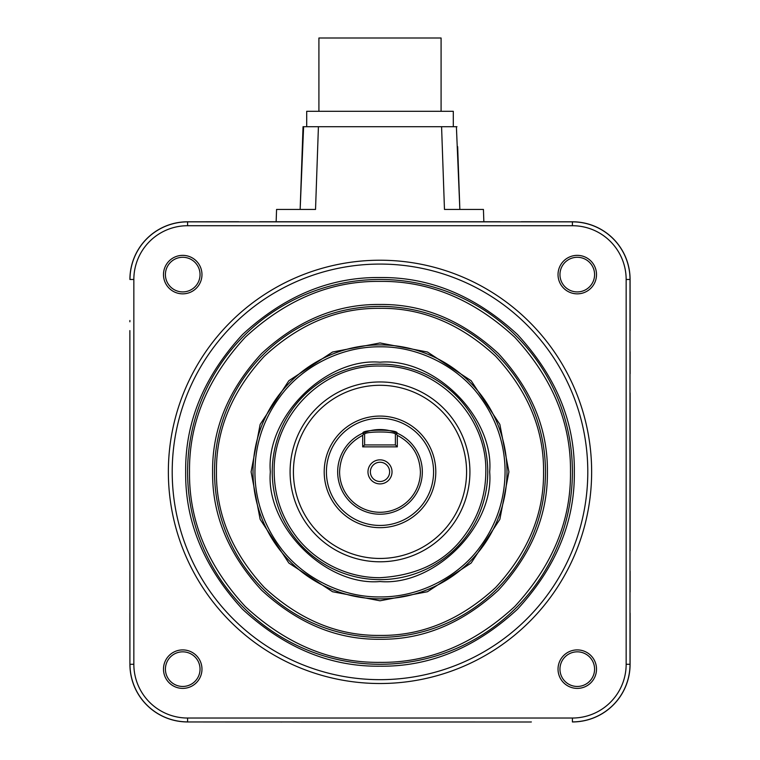 <?xml version="1.0" encoding="UTF-8"?>
<svg xmlns="http://www.w3.org/2000/svg" width="760" height="760" viewBox="0 0 760 760"><rect width="100%" height="100%" fill="white"/><g stroke="black" fill="none" stroke-linecap="round" stroke-linejoin="round"><path stroke-width="1.14" d="M380 666.207C330.201 666.805 284.401 647.833 242.592 609.283C204.041 567.482 185.07 521.673 185.668 471.874C185.07 422.075 204.041 376.266 242.592 334.466C284.392 295.916 330.201 276.944 380 277.542C429.799 276.944 475.599 295.916 517.408 334.466C555.959 376.266 574.931 422.075 574.332 471.874C574.931 521.673 555.959 567.473 517.408 609.283C475.608 647.833 429.799 666.805 380 666.207M380 664.278A192.403 192.403 0 0 1 187.596 471.874A192.403 192.403 0 0 1 380 279.471A192.403 192.403 0 0 1 572.403 471.874A192.403 192.403 0 0 1 380 664.278M380 637.345A165.471 165.471 0 0 0 545.471 471.874A165.471 165.471 0 0 1 380 637.345A165.471 165.471 0 0 1 214.529 471.874A165.471 165.471 0 0 1 380 306.403A165.471 165.471 0 0 1 545.471 471.874A165.471 165.471 0 0 0 380 306.403A165.471 165.471 0 0 0 214.529 471.874A165.471 165.471 0 0 0 380 637.345A165.471 165.471 0 0 1 214.529 471.874A165.471 165.471 0 0 1 380 306.403A165.471 165.471 0 0 1 545.471 471.874M380 635.417C421.914 635.93 460.455 619.961 495.644 587.518C528.086 552.33 544.056 513.788 543.542 471.874C544.056 429.96 528.086 391.419 495.644 356.231C460.465 323.788 421.914 307.819 380 308.332C338.086 307.819 299.544 323.788 264.356 356.231C231.914 391.409 215.945 429.96 216.457 471.874C215.945 513.779 231.914 552.33 264.356 587.518C299.535 619.961 338.086 635.92 380 635.417M489.668 471.874C494.389 526.366 434.501 586.264 380 581.542C325.508 586.264 265.601 526.366 270.332 471.874C265.61 417.382 325.498 357.476 380 362.206C434.492 357.476 494.399 417.373 489.668 471.874M380 579.623A107.749 107.749 0 0 1 272.251 471.874A107.749 107.749 0 0 1 380 364.125A107.749 107.749 0 0 1 487.749 471.874A107.749 107.749 0 0 1 380 579.623A107.749 107.749 0 0 0 487.749 471.874A107.749 107.749 0 0 0 380 364.125A107.749 107.749 0 0 0 272.251 471.874M380 577.695C343.881 577.913 312.284 558.657 295.345 535.363C281.428 516.486 274.379 495.32 274.18 471.874C272.716 415.33 323.456 364.591 380 366.054C436.544 364.591 487.283 415.33 485.82 471.874C485.63 495.32 478.572 516.486 464.654 535.363C445.806 561.412 417.582 575.529 380 577.695M521.274 722L530.072 722A19.238 19.238 0 0 0 531.373 721.952M479.227 722L500.118 722L479.227 722M301.084 722L458.916 722M259.882 722L238.725 722L259.882 722M129.875 613.149L129.875 621.946A19.238 19.238 0 0 0 129.912 623.247M129.875 571.102L129.875 591.983L129.875 571.102M129.875 392.958L129.875 550.791M129.875 351.756L129.875 330.6L129.875 351.756M457.662 146.67L459.847 209.437L456.399 126.701L441.579 126.701L444.467 209.437L483.426 209.437L483.854 221.749L500.118 221.749L259.882 221.749L276.146 221.749L276.573 209.437L315.533 209.437L318.421 126.701L303.601 126.701L300.152 209.437L303.041 126.701L300.152 209.437M521.274 221.749L530.072 221.749A19.238 19.238 0 0 1 531.373 221.787M238.725 221.749L229.928 221.749A19.238 19.238 0 0 0 228.627 221.787M630.125 571.102L630.125 591.983L630.125 571.102M630.125 613.149L630.125 621.946A19.238 19.238 0 0 1 630.087 623.247M630.125 330.6L630.125 321.793A19.238 19.238 0 0 0 630.087 320.501M630.125 351.756L630.125 372.647L630.125 351.756M630.125 392.958L630.125 550.791M129.875 330.6L129.912 664.278A57.674 57.674 0 0 0 187.596 721.952L238.725 722M187.596 721.952L530.072 722M129.912 664.278L129.875 621.946M630.125 321.793L630.087 279.471A57.674 57.674 0 0 0 572.403 221.787L530.072 221.749M229.928 221.749L187.596 221.787A57.674 57.674 0 0 0 129.912 279.471M133.845 279.471L129.989 279.471A57.608 57.608 0 0 1 187.596 221.863L572.403 221.863A57.608 57.608 0 0 1 630.011 279.471L630.011 664.278A57.608 57.608 0 0 1 572.403 721.886L572.403 718.029L187.596 718.029A53.751 53.751 0 0 1 133.845 664.278L133.845 279.471A53.751 53.751 0 0 1 187.596 225.72L572.403 225.72L572.403 221.787M572.403 721.952A57.674 57.674 0 0 0 630.087 664.278L630.125 621.946M187.596 718.029L187.596 721.886A57.608 57.608 0 0 1 129.989 664.278L133.845 664.278M630.087 279.471L626.154 279.471L626.154 664.278A53.751 53.751 0 0 1 572.403 718.029M626.154 279.471A53.751 53.751 0 0 0 572.403 225.72M201.97 274.598A19.238 19.238 0 0 1 182.723 293.844A19.238 19.238 0 0 1 163.486 274.598A19.238 19.238 0 0 1 182.723 255.36A19.238 19.238 0 0 1 201.97 274.598M201.97 669.151A19.238 19.238 0 0 1 182.723 688.389A19.238 19.238 0 0 1 163.486 669.151A19.238 19.238 0 0 1 182.723 649.904A19.238 19.238 0 0 1 201.97 669.151M577.277 688.389A19.238 19.238 0 0 1 558.03 669.151A19.238 19.238 0 0 1 577.277 649.904A19.238 19.238 0 0 1 596.514 669.151A19.238 19.238 0 0 1 577.277 688.389M577.277 293.844A19.238 19.238 0 0 1 558.03 274.598A19.238 19.238 0 0 1 577.277 255.36A19.238 19.238 0 0 1 596.514 274.598A19.238 19.238 0 0 1 577.277 293.844M280.772 722L281.903 722L280.772 722M129.875 372.647L129.875 373.777L129.875 372.647M630.125 372.647L630.125 373.777L630.125 372.647M559.958 669.151A17.319 17.319 0 0 1 577.277 651.833A17.319 17.319 0 0 1 594.586 669.151A17.319 17.319 0 0 1 577.277 686.461A17.319 17.319 0 0 1 559.958 669.151M591.641 471.874A211.641 211.641 0 0 1 380 683.515A211.641 211.641 0 0 1 168.359 471.874A211.641 211.641 0 0 1 380 260.224A211.641 211.641 0 0 1 591.641 471.874M200.041 274.598A17.319 17.319 0 0 0 182.723 257.279A17.319 17.319 0 0 0 165.414 274.598A17.319 17.319 0 0 0 182.723 291.916A17.319 17.319 0 0 0 200.041 274.598M200.041 669.151A17.319 17.319 0 0 0 182.723 651.833A17.319 17.319 0 0 0 165.414 669.151A17.319 17.319 0 0 0 182.723 686.461A17.319 17.319 0 0 0 200.041 669.151M594.586 274.598A17.319 17.319 0 0 0 577.277 257.279A17.319 17.319 0 0 0 559.958 274.598A17.319 17.319 0 0 0 577.277 291.916A17.319 17.319 0 0 0 594.586 274.598M441.579 126.701L318.421 126.701M303.041 126.701L303.601 126.701M459.847 209.437L459.296 193.439M456.399 126.701L456.959 126.701M587.793 471.874A207.793 207.793 0 0 1 380 679.668A207.793 207.793 0 0 1 172.207 471.874A207.793 207.793 0 0 1 380 264.072A207.793 207.793 0 0 1 587.793 471.874M453.302 126.701L453.302 111.302L306.698 111.302L306.698 126.701M318.915 111.302L318.915 38L441.085 38L441.085 111.302M572.403 471.874A192.403 192.403 0 0 0 380 279.471A192.403 192.403 0 0 0 187.596 471.874A192.403 192.403 0 0 0 380 664.278A192.403 192.403 0 0 0 572.403 471.874A192.403 192.403 0 0 0 380 279.471A192.403 192.403 0 0 0 187.596 471.874A192.403 192.403 0 0 0 380 664.278A192.403 192.403 0 0 0 572.403 471.874M570.484 471.874C571.073 423.063 552.472 378.166 514.691 337.183C473.717 299.402 428.82 280.801 380 281.39C331.189 280.801 286.292 299.402 245.309 337.183C207.527 378.157 188.927 423.054 189.516 471.874C188.927 520.686 207.527 565.582 245.309 606.565C286.283 644.347 331.18 662.948 380 662.359C428.811 662.948 473.708 644.347 514.691 606.565C552.472 565.582 571.073 520.686 570.484 471.874M547.39 471.874C547.913 514.767 531.572 554.221 498.361 590.235C462.355 623.438 422.902 639.787 380 639.264C337.108 639.787 297.654 623.447 261.639 590.235C228.427 554.23 212.087 514.776 212.61 471.874C212.087 428.982 228.427 389.519 261.639 353.505C297.644 320.302 337.098 303.962 380 304.484C422.892 303.962 462.346 320.302 498.361 353.505C531.572 389.519 547.913 428.972 547.39 471.874M251.085 471.874L260.138 424.422L288.848 380.722L332.548 352.013L380 342.959L427.452 352.013L471.152 380.722L499.861 424.422L508.915 471.874L499.861 519.327L471.152 563.027L427.452 591.736L380 600.789L332.548 591.736L288.848 563.027L260.138 519.327L251.085 471.874M506.986 471.874A126.986 126.986 0 0 1 380 598.861A126.986 126.986 0 0 1 253.013 471.874A126.986 126.986 0 0 1 380 344.888A126.986 126.986 0 0 1 506.986 471.874A126.986 126.986 0 0 1 380 598.861A126.986 126.986 0 0 1 253.013 471.874A126.986 126.986 0 0 1 380 344.888A126.986 126.986 0 0 1 506.986 471.874M505.067 471.874C504.83 499.586 496.498 524.6 480.054 546.915C460.702 574 422.522 597.284 380 596.933C338.314 597.436 299.573 574.399 279.946 546.915C260.3 520.334 254.856 492.784 254.933 471.874C255.17 444.163 263.501 419.149 279.946 396.834C299.298 369.749 337.478 346.465 380 346.807C421.686 346.313 460.427 369.351 480.054 396.834C499.7 423.405 505.144 450.965 505.067 471.874M469.917 471.874A89.918 89.918 0 0 1 380 561.792A89.918 89.918 0 0 1 290.082 471.874A89.918 89.918 0 0 1 380 381.957A89.918 89.918 0 0 1 469.917 471.874M466.583 471.874A86.583 86.583 0 0 0 380 385.291A86.583 86.583 0 0 0 293.417 471.874A86.583 86.583 0 0 0 380 558.457A86.583 86.583 0 0 0 466.583 471.874M380 527.668A55.793 55.793 0 0 1 324.206 471.874A55.793 55.793 0 0 1 380 416.072A55.793 55.793 0 0 1 435.793 471.874A55.793 55.793 0 0 1 380 527.668M326.42 471.874A53.58 53.58 0 0 1 380 418.294A53.58 53.58 0 0 1 433.58 471.874A53.58 53.58 0 0 1 380 525.445A53.58 53.58 0 0 1 326.42 471.874M363.555 433.637L362.852 433.171A42.332 42.332 0 0 1 422.332 471.874A42.332 42.332 0 0 1 380 514.207A42.332 42.332 0 0 1 362.852 433.171C361.608 429.21 398.363 429.2 397.147 433.171A42.332 42.332 0 0 1 380 514.207A42.332 42.332 0 0 1 337.668 471.874M397.147 433.171L396.273 433.751L397.318 435.366C412.034 443.089 419.729 455.259 420.403 471.874A40.404 40.404 0 0 1 380 512.278A40.404 40.404 0 0 1 339.596 471.874C340.271 455.259 347.966 443.099 362.681 435.366L363.726 433.751M396.52 433.589L395.39 434.321L395.39 444.933L364.61 444.933L364.61 434.321C363.755 431.252 396.055 431.176 395.39 434.321L396.273 433.751M397.318 435.366L397.318 446.861L362.681 446.861L362.681 435.366M367.973 471.874A12.027 12.027 0 0 1 380 459.847A12.027 12.027 0 0 1 392.027 471.874A12.027 12.027 0 0 1 380 483.901A12.027 12.027 0 0 1 367.973 471.874M362.681 446.861L364.61 444.933M397.318 446.861L395.39 444.933M370.376 471.874A9.623 9.623 0 0 0 380 481.498A9.623 9.623 0 0 0 389.623 471.874A9.623 9.623 0 0 0 380 462.251A9.623 9.623 0 0 0 370.376 471.874M229.928 722A19.238 19.238 0 0 1 228.627 721.952M129.875 321.793A19.238 19.238 0 0 1 129.912 320.501M479.227 221.749L280.772 221.749M187.596 221.787L187.596 225.72M626.154 664.278L630.087 664.278"/></g></svg>
